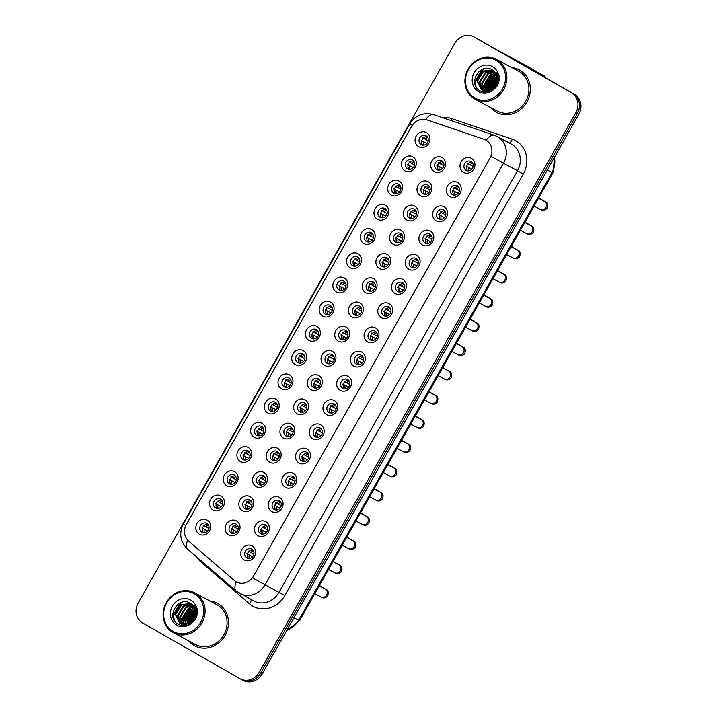 <?xml version="1.0" encoding="UTF-8"?>
<svg xmlns="http://www.w3.org/2000/svg" width="717" height="717" viewBox="0 0 717 717"><rect width="100%" height="100%" fill="white"/><g stroke="black" fill="none" stroke-linecap="round" stroke-linejoin="round"><path stroke-width="1.08" d="M404.881 170.825A8.039 7.295 118.1 0 1 402.515 160.214A8.039 7.295 118.1 0 1 412.804 156.835A8.039 7.295 118.1 0 1 415.17 167.455A8.039 7.295 118.1 0 1 404.881 170.825M412.436 160.061A5.028 4.553 -61.9 0 0 412.329 159.999A5.028 4.553 -61.9 0 0 405.974 162.221A5.028 4.553 -61.9 0 0 407.489 168.8A5.028 4.553 -61.9 0 0 407.588 168.862A5.028 4.553 -61.9 0 0 413.951 166.64A5.028 4.553 -61.9 0 0 412.436 160.061M391.177 195.051A8.039 7.295 118.1 0 1 388.811 184.43A8.039 7.295 118.1 0 1 399.091 181.06A8.039 7.295 118.1 0 1 401.466 191.681A8.039 7.295 118.1 0 1 391.177 195.051M398.733 184.287A5.028 4.553 -61.9 0 0 398.625 184.224A5.028 4.553 -61.9 0 0 392.271 186.447A5.028 4.553 -61.9 0 0 393.785 193.025A5.028 4.553 -61.9 0 0 393.884 193.088A5.028 4.553 -61.9 0 0 400.247 190.865A5.028 4.553 -61.9 0 0 398.733 184.287M377.474 219.277A8.039 7.295 118.1 0 1 375.108 208.656A8.039 7.295 118.1 0 1 385.387 205.286A8.039 7.295 118.1 0 1 387.763 215.907A8.039 7.295 118.1 0 1 377.474 219.277M385.02 208.504A5.028 4.553 -61.9 0 0 384.921 208.45A5.028 4.553 -61.9 0 0 378.567 210.673A5.028 4.553 -61.9 0 0 380.073 217.251A5.028 4.553 -61.9 0 0 380.18 217.314A5.028 4.553 -61.9 0 0 386.535 215.082A5.028 4.553 -61.9 0 0 385.02 208.504M363.77 243.502A8.039 7.295 118.1 0 1 361.395 232.882A8.039 7.295 118.1 0 1 371.684 229.512A8.039 7.295 118.1 0 1 374.05 240.132A8.039 7.295 118.1 0 1 363.77 243.502M371.316 232.729A5.028 4.553 -61.9 0 0 371.218 232.675A5.028 4.553 -61.9 0 0 364.854 234.898A5.028 4.553 -61.9 0 0 366.369 241.477A5.028 4.553 -61.9 0 0 366.477 241.53A5.028 4.553 -61.9 0 0 372.831 239.308A5.028 4.553 -61.9 0 0 371.316 232.729M350.066 267.728A8.039 7.295 118.1 0 1 347.691 257.107A8.039 7.295 118.1 0 1 357.98 253.728A8.039 7.295 118.1 0 1 360.346 264.349A8.039 7.295 118.1 0 1 350.066 267.728M357.613 256.955A5.028 4.553 -61.9 0 0 357.505 256.901A5.028 4.553 -61.9 0 0 351.151 259.124A5.028 4.553 -61.9 0 0 352.665 265.702A5.028 4.553 -61.9 0 0 352.773 265.756A5.028 4.553 -61.9 0 0 359.127 263.533A5.028 4.553 -61.9 0 0 357.613 256.955M336.354 291.953A8.039 7.295 118.1 0 1 333.988 281.333A8.039 7.295 118.1 0 1 344.277 277.954A8.039 7.295 118.1 0 1 346.643 288.575A8.039 7.295 118.1 0 1 336.354 291.953M343.909 281.181A5.028 4.553 -61.9 0 0 343.802 281.118A5.028 4.553 -61.9 0 0 337.447 283.34A5.028 4.553 -61.9 0 0 338.962 289.928A5.028 4.553 -61.9 0 0 339.069 289.982A5.028 4.553 -61.9 0 0 345.424 287.759A5.028 4.553 -61.9 0 0 343.909 281.181M322.65 316.17A8.039 7.295 118.1 0 1 320.284 305.55A8.039 7.295 118.1 0 1 330.564 302.18A8.039 7.295 118.1 0 1 332.939 312.8A8.039 7.295 118.1 0 1 322.65 316.17M330.205 305.406A5.028 4.553 -61.9 0 0 330.098 305.343A5.028 4.553 -61.9 0 0 323.743 307.566A5.028 4.553 -61.9 0 0 325.258 314.145A5.028 4.553 -61.9 0 0 325.357 314.207A5.028 4.553 -61.9 0 0 331.72 311.985A5.028 4.553 -61.9 0 0 330.205 305.406M308.946 340.396A8.039 7.295 118.1 0 1 306.58 329.775A8.039 7.295 118.1 0 1 316.86 326.405A8.039 7.295 118.1 0 1 319.235 337.026A8.039 7.295 118.1 0 1 308.946 340.396M316.502 329.623A5.028 4.553 -61.9 0 0 316.394 329.569A5.028 4.553 -61.9 0 0 310.04 331.792A5.028 4.553 -61.9 0 0 311.554 338.37A5.028 4.553 -61.9 0 0 311.653 338.433A5.028 4.553 -61.9 0 0 318.007 336.21A5.028 4.553 -61.9 0 0 316.502 329.623M295.243 364.621A8.039 7.295 118.1 0 1 292.868 354.001A8.039 7.295 118.1 0 1 303.157 350.631A8.039 7.295 118.1 0 1 305.532 361.251A8.039 7.295 118.1 0 1 295.243 364.621M302.789 353.848A5.028 4.553 -61.9 0 0 302.691 353.795A5.028 4.553 -61.9 0 0 296.327 356.017A5.028 4.553 -61.9 0 0 297.842 362.596A5.028 4.553 -61.9 0 0 297.949 362.659A5.028 4.553 -61.9 0 0 304.304 360.427A5.028 4.553 -61.9 0 0 302.789 353.848M281.539 388.847A8.039 7.295 118.1 0 1 279.164 378.226A8.039 7.295 118.1 0 1 289.453 374.857A8.039 7.295 118.1 0 1 291.819 385.468A8.039 7.295 118.1 0 1 281.539 388.847M289.085 378.074A5.028 4.553 -61.9 0 0 288.987 378.02A5.028 4.553 -61.9 0 0 282.623 380.243A5.028 4.553 -61.9 0 0 284.138 386.822A5.028 4.553 -61.9 0 0 284.246 386.875A5.028 4.553 -61.9 0 0 290.6 384.653A5.028 4.553 -61.9 0 0 289.085 378.074M267.826 413.073A8.039 7.295 118.1 0 1 265.46 402.452A8.039 7.295 118.1 0 1 275.749 399.073A8.039 7.295 118.1 0 1 278.115 409.694A8.039 7.295 118.1 0 1 267.826 413.073M275.382 402.3A5.028 4.553 -61.9 0 0 275.274 402.246A5.028 4.553 -61.9 0 0 268.92 404.469A5.028 4.553 -61.9 0 0 270.434 411.047A5.028 4.553 -61.9 0 0 270.542 411.101A5.028 4.553 -61.9 0 0 276.896 408.878A5.028 4.553 -61.9 0 0 275.382 402.3M254.123 437.289A8.039 7.295 118.1 0 1 251.757 426.678A8.039 7.295 118.1 0 1 262.046 423.299A8.039 7.295 118.1 0 1 264.412 433.919A8.039 7.295 118.1 0 1 254.123 437.289M261.678 426.525A5.028 4.553 -61.9 0 0 261.571 426.463A5.028 4.553 -61.9 0 0 255.216 428.685A5.028 4.553 -61.9 0 0 256.731 435.273A5.028 4.553 -61.9 0 0 256.829 435.327A5.028 4.553 -61.9 0 0 263.193 433.104A5.028 4.553 -61.9 0 0 261.678 426.525M240.419 461.515A8.039 7.295 118.1 0 1 238.053 450.894A8.039 7.295 118.1 0 1 248.333 447.525A8.039 7.295 118.1 0 1 250.708 458.145A8.039 7.295 118.1 0 1 240.419 461.515M247.974 450.751A5.028 4.553 -61.9 0 0 247.867 450.688A5.028 4.553 -61.9 0 0 241.512 452.911A5.028 4.553 -61.9 0 0 243.027 459.489A5.028 4.553 -61.9 0 0 243.126 459.552A5.028 4.553 -61.9 0 0 249.48 457.329A5.028 4.553 -61.9 0 0 247.974 450.751M226.715 485.741A8.039 7.295 118.1 0 1 224.34 475.12A8.039 7.295 118.1 0 1 234.629 471.75A8.039 7.295 118.1 0 1 237.004 482.371A8.039 7.295 118.1 0 1 226.715 485.741M234.262 474.968A5.028 4.553 -61.9 0 0 234.163 474.914A5.028 4.553 -61.9 0 0 227.809 477.137A5.028 4.553 -61.9 0 0 229.315 483.715A5.028 4.553 -61.9 0 0 229.422 483.778A5.028 4.553 -61.9 0 0 235.776 481.555A5.028 4.553 -61.9 0 0 234.262 474.968M213.012 509.966A8.039 7.295 118.1 0 1 210.637 499.346A8.039 7.295 118.1 0 1 220.926 495.976A8.039 7.295 118.1 0 1 223.292 506.596A8.039 7.295 118.1 0 1 213.012 509.966M220.558 499.193A5.028 4.553 -61.9 0 0 220.46 499.14A5.028 4.553 -61.9 0 0 214.096 501.362A5.028 4.553 -61.9 0 0 215.611 507.941A5.028 4.553 -61.9 0 0 215.718 507.994A5.028 4.553 -61.9 0 0 222.073 505.772A5.028 4.553 -61.9 0 0 220.558 499.193M199.308 534.192A8.039 7.295 118.1 0 1 196.933 523.571A8.039 7.295 118.1 0 1 207.222 520.201A8.039 7.295 118.1 0 1 209.588 530.813A8.039 7.295 118.1 0 1 199.308 534.192M206.855 523.419A5.028 4.553 -61.9 0 0 206.747 523.365A5.028 4.553 -61.9 0 0 200.393 525.588A5.028 4.553 -61.9 0 0 201.907 532.166A5.028 4.553 -61.9 0 0 202.015 532.22A5.028 4.553 -61.9 0 0 208.369 529.997A5.028 4.553 -61.9 0 0 206.855 523.419M418.585 146.609A8.039 7.295 118.1 0 1 416.218 135.988A8.039 7.295 118.1 0 1 426.507 132.609A8.039 7.295 118.1 0 1 428.874 143.23A8.039 7.295 118.1 0 1 418.585 146.609M426.14 135.836A5.028 4.553 -61.9 0 0 426.032 135.773A5.028 4.553 -61.9 0 0 419.678 137.996A5.028 4.553 -61.9 0 0 421.193 144.583A5.028 4.553 -61.9 0 0 421.3 144.637A5.028 4.553 -61.9 0 0 427.655 142.414A5.028 4.553 -61.9 0 0 426.14 135.836M420.494 195.804A8.039 7.295 118.1 0 1 418.128 185.183A8.039 7.295 118.1 0 1 428.416 181.813A8.039 7.295 118.1 0 1 430.783 192.434A8.039 7.295 118.1 0 1 420.494 195.804M428.049 185.031A5.028 4.553 -61.9 0 0 427.941 184.977A5.028 4.553 -61.9 0 0 421.587 187.2A5.028 4.553 -61.9 0 0 423.102 193.778A5.028 4.553 -61.9 0 0 423.2 193.832A5.028 4.553 -61.9 0 0 429.564 191.609A5.028 4.553 -61.9 0 0 428.049 185.031M406.79 220.029A8.039 7.295 118.1 0 1 404.424 209.409A8.039 7.295 118.1 0 1 414.704 206.039A8.039 7.295 118.1 0 1 417.079 216.651A8.039 7.295 118.1 0 1 406.79 220.029M414.345 209.256A5.028 4.553 -61.9 0 0 414.238 209.203A5.028 4.553 -61.9 0 0 407.883 211.425A5.028 4.553 -61.9 0 0 409.398 218.004A5.028 4.553 -61.9 0 0 409.497 218.058A5.028 4.553 -61.9 0 0 415.851 215.835A5.028 4.553 -61.9 0 0 414.345 209.256M393.086 244.255A8.039 7.295 118.1 0 1 390.711 233.634A8.039 7.295 118.1 0 1 401 230.256A8.039 7.295 118.1 0 1 403.375 240.876A8.039 7.295 118.1 0 1 393.086 244.255M400.633 233.482A5.028 4.553 -61.9 0 0 400.534 233.419A5.028 4.553 -61.9 0 0 394.18 235.651A5.028 4.553 -61.9 0 0 395.685 242.229A5.028 4.553 -61.9 0 0 395.793 242.283A5.028 4.553 -61.9 0 0 402.147 240.061A5.028 4.553 -61.9 0 0 400.633 233.482M379.383 268.472A8.039 7.295 118.1 0 1 377.008 257.86A8.039 7.295 118.1 0 1 387.297 254.481A8.039 7.295 118.1 0 1 389.663 265.102A8.039 7.295 118.1 0 1 379.383 268.472M386.929 257.708A5.028 4.553 -61.9 0 0 386.83 257.645A5.028 4.553 -61.9 0 0 380.467 259.868A5.028 4.553 -61.9 0 0 381.982 266.446A5.028 4.553 -61.9 0 0 382.089 266.509A5.028 4.553 -61.9 0 0 388.444 264.286A5.028 4.553 -61.9 0 0 386.929 257.708M365.679 292.697A8.039 7.295 118.1 0 1 363.304 282.077A8.039 7.295 118.1 0 1 373.593 278.707A8.039 7.295 118.1 0 1 375.959 289.327A8.039 7.295 118.1 0 1 365.679 292.697M373.225 281.933A5.028 4.553 -61.9 0 0 373.118 281.871A5.028 4.553 -61.9 0 0 366.763 284.093A5.028 4.553 -61.9 0 0 368.278 290.672A5.028 4.553 -61.9 0 0 368.386 290.735A5.028 4.553 -61.9 0 0 374.74 288.512A5.028 4.553 -61.9 0 0 373.225 281.933M351.966 316.923A8.039 7.295 118.1 0 1 349.6 306.302A8.039 7.295 118.1 0 1 359.889 302.933A8.039 7.295 118.1 0 1 362.255 313.553A8.039 7.295 118.1 0 1 351.966 316.923M359.522 306.15A5.028 4.553 -61.9 0 0 359.414 306.096A5.028 4.553 -61.9 0 0 353.06 308.319A5.028 4.553 -61.9 0 0 354.574 314.897A5.028 4.553 -61.9 0 0 354.673 314.96A5.028 4.553 -61.9 0 0 361.036 312.729A5.028 4.553 -61.9 0 0 359.522 306.15M338.263 341.149A8.039 7.295 118.1 0 1 335.897 330.528A8.039 7.295 118.1 0 1 346.177 327.158A8.039 7.295 118.1 0 1 348.552 337.779A8.039 7.295 118.1 0 1 338.263 341.149M345.818 330.376A5.028 4.553 -61.9 0 0 345.711 330.322A5.028 4.553 -61.9 0 0 339.356 332.545A5.028 4.553 -61.9 0 0 340.871 339.123A5.028 4.553 -61.9 0 0 340.969 339.177A5.028 4.553 -61.9 0 0 347.333 336.954A5.028 4.553 -61.9 0 0 345.818 330.376M324.559 365.374A8.039 7.295 118.1 0 1 322.193 354.754A8.039 7.295 118.1 0 1 332.473 351.384A8.039 7.295 118.1 0 1 334.848 361.995A8.039 7.295 118.1 0 1 324.559 365.374M332.114 354.601A5.028 4.553 -61.9 0 0 332.007 354.548A5.028 4.553 -61.9 0 0 325.652 356.77A5.028 4.553 -61.9 0 0 327.158 363.349A5.028 4.553 -61.9 0 0 327.266 363.402A5.028 4.553 -61.9 0 0 333.62 361.18A5.028 4.553 -61.9 0 0 332.114 354.601M310.855 389.6A8.039 7.295 118.1 0 1 308.48 378.979A8.039 7.295 118.1 0 1 318.769 375.6A8.039 7.295 118.1 0 1 321.144 386.221A8.039 7.295 118.1 0 1 310.855 389.6M318.402 378.827A5.028 4.553 -61.9 0 0 318.303 378.764A5.028 4.553 -61.9 0 0 311.94 380.987A5.028 4.553 -61.9 0 0 313.454 387.574A5.028 4.553 -61.9 0 0 313.562 387.628A5.028 4.553 -61.9 0 0 319.916 385.405A5.028 4.553 -61.9 0 0 318.402 378.827M297.152 413.817A8.039 7.295 118.1 0 1 294.777 403.196A8.039 7.295 118.1 0 1 305.066 399.826A8.039 7.295 118.1 0 1 307.432 410.447A8.039 7.295 118.1 0 1 297.152 413.817M304.698 403.053A5.028 4.553 -61.9 0 0 304.6 402.99A5.028 4.553 -61.9 0 0 298.236 405.213A5.028 4.553 -61.9 0 0 299.751 411.791A5.028 4.553 -61.9 0 0 299.858 411.854A5.028 4.553 -61.9 0 0 306.213 409.631A5.028 4.553 -61.9 0 0 304.698 403.053M283.439 438.042A8.039 7.295 118.1 0 1 281.073 427.422A8.039 7.295 118.1 0 1 291.362 424.052A8.039 7.295 118.1 0 1 293.728 434.672A8.039 7.295 118.1 0 1 283.439 438.042M290.994 427.269A5.028 4.553 -61.9 0 0 290.887 427.215A5.028 4.553 -61.9 0 0 284.532 429.438A5.028 4.553 -61.9 0 0 286.047 436.017A5.028 4.553 -61.9 0 0 286.155 436.079A5.028 4.553 -61.9 0 0 292.509 433.857A5.028 4.553 -61.9 0 0 290.994 427.269M269.735 462.268A8.039 7.295 118.1 0 1 267.369 451.647A8.039 7.295 118.1 0 1 277.658 448.277A8.039 7.295 118.1 0 1 280.024 458.898A8.039 7.295 118.1 0 1 269.735 462.268M277.291 451.495A5.028 4.553 -61.9 0 0 277.183 451.441A5.028 4.553 -61.9 0 0 270.829 453.664A5.028 4.553 -61.9 0 0 272.343 460.242A5.028 4.553 -61.9 0 0 272.442 460.305A5.028 4.553 -61.9 0 0 278.805 458.073A5.028 4.553 -61.9 0 0 277.291 451.495M256.032 486.493A8.039 7.295 118.1 0 1 253.666 475.873A8.039 7.295 118.1 0 1 263.946 472.503A8.039 7.295 118.1 0 1 266.321 483.115A8.039 7.295 118.1 0 1 256.032 486.493M263.587 475.721A5.028 4.553 -61.9 0 0 263.48 475.667A5.028 4.553 -61.9 0 0 257.125 477.889A5.028 4.553 -61.9 0 0 258.64 484.468A5.028 4.553 -61.9 0 0 258.738 484.522A5.028 4.553 -61.9 0 0 265.093 482.299A5.028 4.553 -61.9 0 0 263.587 475.721M242.328 510.719A8.039 7.295 118.1 0 1 239.953 500.099A8.039 7.295 118.1 0 1 250.242 496.72A8.039 7.295 118.1 0 1 252.617 507.34A8.039 7.295 118.1 0 1 242.328 510.719M249.875 499.946A5.028 4.553 -61.9 0 0 249.776 499.892A5.028 4.553 -61.9 0 0 243.422 502.115A5.028 4.553 -61.9 0 0 244.927 508.694A5.028 4.553 -61.9 0 0 245.035 508.747A5.028 4.553 -61.9 0 0 251.389 506.525A5.028 4.553 -61.9 0 0 249.875 499.946M228.624 534.936A8.039 7.295 118.1 0 1 226.249 524.324A8.039 7.295 118.1 0 1 236.538 520.945A8.039 7.295 118.1 0 1 238.904 531.566A8.039 7.295 118.1 0 1 228.624 534.936M236.171 524.172A5.028 4.553 -61.9 0 0 236.072 524.109A5.028 4.553 -61.9 0 0 229.709 526.332A5.028 4.553 -61.9 0 0 231.224 532.919A5.028 4.553 -61.9 0 0 231.331 532.973A5.028 4.553 -61.9 0 0 237.685 530.75A5.028 4.553 -61.9 0 0 236.171 524.172M434.197 171.578A8.039 7.295 118.1 0 1 431.831 160.958A8.039 7.295 118.1 0 1 442.12 157.588A8.039 7.295 118.1 0 1 444.486 168.208A8.039 7.295 118.1 0 1 434.197 171.578M441.753 160.805A5.028 4.553 -61.9 0 0 441.645 160.751A5.028 4.553 -61.9 0 0 435.291 162.974A5.028 4.553 -61.9 0 0 436.805 169.553A5.028 4.553 -61.9 0 0 436.913 169.615A5.028 4.553 -61.9 0 0 443.267 167.393A5.028 4.553 -61.9 0 0 441.753 160.805M449.81 196.557A8.039 7.295 118.1 0 1 447.444 185.936A8.039 7.295 118.1 0 1 457.733 182.557A8.039 7.295 118.1 0 1 460.099 193.178A8.039 7.295 118.1 0 1 449.81 196.557M457.365 185.784A5.028 4.553 -61.9 0 0 457.258 185.721A5.028 4.553 -61.9 0 0 450.903 187.953A5.028 4.553 -61.9 0 0 452.418 194.531A5.028 4.553 -61.9 0 0 452.526 194.585A5.028 4.553 -61.9 0 0 458.88 192.362A5.028 4.553 -61.9 0 0 457.365 185.784M436.106 220.773A8.039 7.295 118.1 0 1 433.74 210.162A8.039 7.295 118.1 0 1 444.029 206.783A8.039 7.295 118.1 0 1 446.395 217.403A8.039 7.295 118.1 0 1 436.106 220.773M443.662 210.009A5.028 4.553 -61.9 0 0 443.554 209.947A5.028 4.553 -61.9 0 0 437.2 212.169A5.028 4.553 -61.9 0 0 438.714 218.757A5.028 4.553 -61.9 0 0 438.813 218.81A5.028 4.553 -61.9 0 0 445.176 216.588A5.028 4.553 -61.9 0 0 443.662 210.009M422.403 244.999A8.039 7.295 118.1 0 1 420.037 234.378A8.039 7.295 118.1 0 1 430.317 231.008A8.039 7.295 118.1 0 1 432.692 241.629A8.039 7.295 118.1 0 1 422.403 244.999M429.958 234.235A5.028 4.553 -61.9 0 0 429.85 234.172A5.028 4.553 -61.9 0 0 423.496 236.395A5.028 4.553 -61.9 0 0 425.011 242.973A5.028 4.553 -61.9 0 0 425.109 243.036A5.028 4.553 -61.9 0 0 431.464 240.813A5.028 4.553 -61.9 0 0 429.958 234.235M408.699 269.225A8.039 7.295 118.1 0 1 406.324 258.604A8.039 7.295 118.1 0 1 416.613 255.234A8.039 7.295 118.1 0 1 418.988 265.855A8.039 7.295 118.1 0 1 408.699 269.225M416.245 258.452A5.028 4.553 -61.9 0 0 416.147 258.398A5.028 4.553 -61.9 0 0 409.792 260.621A5.028 4.553 -61.9 0 0 411.298 267.199A5.028 4.553 -61.9 0 0 411.406 267.262A5.028 4.553 -61.9 0 0 417.76 265.039A5.028 4.553 -61.9 0 0 416.245 258.452M394.995 293.45A8.039 7.295 118.1 0 1 392.62 282.83A8.039 7.295 118.1 0 1 402.909 279.46A8.039 7.295 118.1 0 1 405.275 290.08A8.039 7.295 118.1 0 1 394.995 293.45M402.542 282.677A5.028 4.553 -61.9 0 0 402.443 282.623A5.028 4.553 -61.9 0 0 396.08 284.846A5.028 4.553 -61.9 0 0 397.594 291.425A5.028 4.553 -61.9 0 0 397.702 291.478A5.028 4.553 -61.9 0 0 404.056 289.256A5.028 4.553 -61.9 0 0 402.542 282.677M381.292 317.676A8.039 7.295 118.1 0 1 378.917 307.055A8.039 7.295 118.1 0 1 389.206 303.685A8.039 7.295 118.1 0 1 391.572 314.297A8.039 7.295 118.1 0 1 381.292 317.676M388.838 306.903A5.028 4.553 -61.9 0 0 388.731 306.849A5.028 4.553 -61.9 0 0 382.376 309.072A5.028 4.553 -61.9 0 0 383.891 315.65A5.028 4.553 -61.9 0 0 383.998 315.704A5.028 4.553 -61.9 0 0 390.353 313.481A5.028 4.553 -61.9 0 0 388.838 306.903M367.579 341.901A8.039 7.295 118.1 0 1 365.213 331.281A8.039 7.295 118.1 0 1 375.502 327.902A8.039 7.295 118.1 0 1 377.868 338.523A8.039 7.295 118.1 0 1 367.579 341.901M375.134 331.129A5.028 4.553 -61.9 0 0 375.027 331.066A5.028 4.553 -61.9 0 0 368.672 333.297A5.028 4.553 -61.9 0 0 370.187 339.876A5.028 4.553 -61.9 0 0 370.286 339.93A5.028 4.553 -61.9 0 0 376.649 337.707A5.028 4.553 -61.9 0 0 375.134 331.129M353.875 366.118A8.039 7.295 118.1 0 1 351.509 355.507A8.039 7.295 118.1 0 1 361.789 352.128A8.039 7.295 118.1 0 1 364.164 362.748A8.039 7.295 118.1 0 1 353.875 366.118M361.431 355.354A5.028 4.553 -61.9 0 0 361.323 355.291A5.028 4.553 -61.9 0 0 354.969 357.514A5.028 4.553 -61.9 0 0 356.483 364.093A5.028 4.553 -61.9 0 0 356.582 364.155A5.028 4.553 -61.9 0 0 362.945 361.933A5.028 4.553 -61.9 0 0 361.431 355.354M340.172 390.344A8.039 7.295 118.1 0 1 337.806 379.723A8.039 7.295 118.1 0 1 348.086 376.353A8.039 7.295 118.1 0 1 350.461 386.974A8.039 7.295 118.1 0 1 340.172 390.344M347.727 379.58A5.028 4.553 -61.9 0 0 347.62 379.517A5.028 4.553 -61.9 0 0 341.265 381.74A5.028 4.553 -61.9 0 0 342.771 388.318A5.028 4.553 -61.9 0 0 342.878 388.381A5.028 4.553 -61.9 0 0 349.233 386.158A5.028 4.553 -61.9 0 0 347.727 379.58M326.468 414.569A8.039 7.295 118.1 0 1 324.093 403.949A8.039 7.295 118.1 0 1 334.382 400.579A8.039 7.295 118.1 0 1 336.748 411.2A8.039 7.295 118.1 0 1 326.468 414.569M334.014 403.796A5.028 4.553 -61.9 0 0 333.916 403.743A5.028 4.553 -61.9 0 0 327.552 405.965A5.028 4.553 -61.9 0 0 329.067 412.544A5.028 4.553 -61.9 0 0 329.175 412.607A5.028 4.553 -61.9 0 0 335.529 410.384A5.028 4.553 -61.9 0 0 334.014 403.796M312.764 438.795A8.039 7.295 118.1 0 1 310.389 428.174A8.039 7.295 118.1 0 1 320.678 424.805A8.039 7.295 118.1 0 1 323.044 435.425A8.039 7.295 118.1 0 1 312.764 438.795M320.311 428.022A5.028 4.553 -61.9 0 0 320.203 427.968A5.028 4.553 -61.9 0 0 313.849 430.191A5.028 4.553 -61.9 0 0 315.363 436.77A5.028 4.553 -61.9 0 0 315.471 436.823A5.028 4.553 -61.9 0 0 321.825 434.601A5.028 4.553 -61.9 0 0 320.311 428.022M299.052 463.021A8.039 7.295 118.1 0 1 296.686 452.4A8.039 7.295 118.1 0 1 306.975 449.03A8.039 7.295 118.1 0 1 309.341 459.642A8.039 7.295 118.1 0 1 299.052 463.021M306.607 452.248A5.028 4.553 -61.9 0 0 306.5 452.194A5.028 4.553 -61.9 0 0 300.145 454.417A5.028 4.553 -61.9 0 0 301.66 460.995A5.028 4.553 -61.9 0 0 301.767 461.049A5.028 4.553 -61.9 0 0 308.122 458.826A5.028 4.553 -61.9 0 0 306.607 452.248M285.348 487.246A8.039 7.295 118.1 0 1 282.982 476.626A8.039 7.295 118.1 0 1 293.271 473.247A8.039 7.295 118.1 0 1 295.637 483.867A8.039 7.295 118.1 0 1 285.348 487.246M292.903 476.473A5.028 4.553 -61.9 0 0 292.796 476.411A5.028 4.553 -61.9 0 0 286.442 478.633A5.028 4.553 -61.9 0 0 287.956 485.221A5.028 4.553 -61.9 0 0 288.055 485.275A5.028 4.553 -61.9 0 0 294.418 483.052A5.028 4.553 -61.9 0 0 292.903 476.473M271.644 511.463A8.039 7.295 118.1 0 1 269.278 500.851A8.039 7.295 118.1 0 1 279.558 497.473A8.039 7.295 118.1 0 1 281.933 508.093A8.039 7.295 118.1 0 1 271.644 511.463M279.2 500.699A5.028 4.553 -61.9 0 0 279.092 500.636A5.028 4.553 -61.9 0 0 272.738 502.859A5.028 4.553 -61.9 0 0 274.252 509.437A5.028 4.553 -61.9 0 0 274.351 509.5A5.028 4.553 -61.9 0 0 280.705 507.277A5.028 4.553 -61.9 0 0 279.2 500.699M257.941 535.689A8.039 7.295 118.1 0 1 255.566 525.068A8.039 7.295 118.1 0 1 265.855 521.698A8.039 7.295 118.1 0 1 268.23 532.319A8.039 7.295 118.1 0 1 257.941 535.689M265.487 524.925A5.028 4.553 -61.9 0 0 265.389 524.862A5.028 4.553 -61.9 0 0 259.025 527.085A5.028 4.553 -61.9 0 0 260.54 533.663A5.028 4.553 -61.9 0 0 260.647 533.726A5.028 4.553 -61.9 0 0 267.002 531.503A5.028 4.553 -61.9 0 0 265.487 524.925M244.237 559.914A8.039 7.295 118.1 0 1 241.862 549.294A8.039 7.295 118.1 0 1 252.151 545.924A8.039 7.295 118.1 0 1 254.517 556.544A8.039 7.295 118.1 0 1 244.237 559.914M251.784 549.141A5.028 4.553 -61.9 0 0 251.685 549.088A5.028 4.553 -61.9 0 0 245.322 551.31A5.028 4.553 -61.9 0 0 246.836 557.889A5.028 4.553 -61.9 0 0 246.944 557.951A5.028 4.553 -61.9 0 0 253.298 555.72A5.028 4.553 -61.9 0 0 251.784 549.141M463.523 172.331A8.039 7.295 118.1 0 1 461.148 161.71A8.039 7.295 118.1 0 1 471.436 158.34A8.039 7.295 118.1 0 1 473.803 168.952A8.039 7.295 118.1 0 1 463.523 172.331M471.069 161.558A5.028 4.553 -61.9 0 0 470.97 161.504A5.028 4.553 -61.9 0 0 464.607 163.727A5.028 4.553 -61.9 0 0 466.122 170.305A5.028 4.553 -61.9 0 0 466.229 170.359A5.028 4.553 -61.9 0 0 472.584 168.136A5.028 4.553 -61.9 0 0 471.069 161.558M409.022 169.32A5.028 4.553 118.1 0 1 408.556 163.682A5.028 4.553 118.1 0 1 413.512 160.94M395.318 193.545A5.028 4.553 118.1 0 1 394.852 187.899A5.028 4.553 118.1 0 1 399.799 185.165M381.614 217.771A5.028 4.553 118.1 0 1 381.139 212.124A5.028 4.553 118.1 0 1 386.096 209.391M367.911 241.988A5.028 4.553 118.1 0 1 367.436 236.35A5.028 4.553 118.1 0 1 372.392 233.608M354.207 266.213A5.028 4.553 118.1 0 1 353.732 260.576A5.028 4.553 118.1 0 1 358.688 257.833M340.503 290.439A5.028 4.553 118.1 0 1 340.028 284.801A5.028 4.553 118.1 0 1 344.985 282.059M326.791 314.664A5.028 4.553 118.1 0 1 326.325 309.027A5.028 4.553 118.1 0 1 331.272 306.284M313.087 338.89A5.028 4.553 118.1 0 1 312.621 333.244A5.028 4.553 118.1 0 1 317.568 330.51M299.383 363.116A5.028 4.553 118.1 0 1 298.908 357.469A5.028 4.553 118.1 0 1 303.865 354.736M285.68 387.332A5.028 4.553 118.1 0 1 285.205 381.695A5.028 4.553 118.1 0 1 290.161 378.952M271.976 411.558A5.028 4.553 118.1 0 1 271.501 405.921A5.028 4.553 118.1 0 1 276.457 403.178M258.263 435.784A5.028 4.553 118.1 0 1 257.797 430.146A5.028 4.553 118.1 0 1 262.754 427.404M244.56 460.009A5.028 4.553 118.1 0 1 244.094 454.372A5.028 4.553 118.1 0 1 249.041 451.629M230.856 484.235A5.028 4.553 118.1 0 1 230.381 478.589A5.028 4.553 118.1 0 1 235.337 475.855M217.152 508.461A5.028 4.553 118.1 0 1 216.677 502.814A5.028 4.553 118.1 0 1 221.634 500.081M203.449 532.677A5.028 4.553 118.1 0 1 202.974 527.04A5.028 4.553 118.1 0 1 207.93 524.297M422.734 145.094A5.028 4.553 118.1 0 1 422.259 139.457A5.028 4.553 118.1 0 1 427.215 136.714M424.634 194.298A5.028 4.553 118.1 0 1 424.168 188.652A5.028 4.553 118.1 0 1 429.125 185.918M410.931 218.515A5.028 4.553 118.1 0 1 410.465 212.877A5.028 4.553 118.1 0 1 415.412 210.135M397.227 242.74A5.028 4.553 118.1 0 1 396.752 237.103A5.028 4.553 118.1 0 1 401.708 234.36M383.523 266.966A5.028 4.553 118.1 0 1 383.048 261.329A5.028 4.553 118.1 0 1 388.005 258.586M369.82 291.192A5.028 4.553 118.1 0 1 369.345 285.545A5.028 4.553 118.1 0 1 374.301 282.812M356.116 315.417A5.028 4.553 118.1 0 1 355.641 309.771A5.028 4.553 118.1 0 1 360.597 307.037M342.403 339.634A5.028 4.553 118.1 0 1 341.937 333.997A5.028 4.553 118.1 0 1 346.885 331.254M328.7 363.86A5.028 4.553 118.1 0 1 328.234 358.222A5.028 4.553 118.1 0 1 333.181 355.48M314.996 388.085A5.028 4.553 118.1 0 1 314.521 382.448A5.028 4.553 118.1 0 1 319.477 379.705M301.292 412.311A5.028 4.553 118.1 0 1 300.817 406.673A5.028 4.553 118.1 0 1 305.774 403.931M287.589 436.536A5.028 4.553 118.1 0 1 287.114 430.89A5.028 4.553 118.1 0 1 292.07 428.157M273.876 460.762A5.028 4.553 118.1 0 1 273.41 455.116A5.028 4.553 118.1 0 1 278.357 452.382M260.172 484.979A5.028 4.553 118.1 0 1 259.706 479.341A5.028 4.553 118.1 0 1 264.654 476.599M246.469 509.204A5.028 4.553 118.1 0 1 245.994 503.567A5.028 4.553 118.1 0 1 250.95 500.824M232.765 533.43A5.028 4.553 118.1 0 1 232.29 527.793A5.028 4.553 118.1 0 1 237.246 525.05M438.347 170.072A5.028 4.553 118.1 0 1 437.872 164.426A5.028 4.553 118.1 0 1 442.828 161.692M453.96 195.042A5.028 4.553 118.1 0 1 453.485 189.405A5.028 4.553 118.1 0 1 458.441 186.662M440.247 219.268A5.028 4.553 118.1 0 1 439.781 213.63A5.028 4.553 118.1 0 1 444.737 210.888M426.543 243.493A5.028 4.553 118.1 0 1 426.077 237.856A5.028 4.553 118.1 0 1 431.025 235.113M412.84 267.719A5.028 4.553 118.1 0 1 412.365 262.072A5.028 4.553 118.1 0 1 417.321 259.339M399.136 291.944A5.028 4.553 118.1 0 1 398.661 286.298A5.028 4.553 118.1 0 1 403.617 283.565M385.432 316.161A5.028 4.553 118.1 0 1 384.957 310.524A5.028 4.553 118.1 0 1 389.914 307.781M371.729 340.387A5.028 4.553 118.1 0 1 371.254 334.749A5.028 4.553 118.1 0 1 376.21 332.007M358.016 364.612A5.028 4.553 118.1 0 1 357.55 358.975A5.028 4.553 118.1 0 1 362.497 356.232M344.312 388.838A5.028 4.553 118.1 0 1 343.837 383.192A5.028 4.553 118.1 0 1 348.794 380.458M330.609 413.064A5.028 4.553 118.1 0 1 330.134 407.417A5.028 4.553 118.1 0 1 335.09 404.684M316.905 437.28A5.028 4.553 118.1 0 1 316.43 431.643A5.028 4.553 118.1 0 1 321.386 428.9M303.201 461.506A5.028 4.553 118.1 0 1 302.726 455.869A5.028 4.553 118.1 0 1 307.683 453.126M289.489 485.732A5.028 4.553 118.1 0 1 289.023 480.094A5.028 4.553 118.1 0 1 293.97 477.352M275.785 509.957A5.028 4.553 118.1 0 1 275.319 504.32A5.028 4.553 118.1 0 1 280.266 501.577M262.081 534.183A5.028 4.553 118.1 0 1 261.606 528.537A5.028 4.553 118.1 0 1 266.563 525.803M248.378 558.409A5.028 4.553 118.1 0 1 247.903 552.762A5.028 4.553 118.1 0 1 252.859 550.029M467.663 170.816A5.028 4.553 118.1 0 1 467.188 165.179A5.028 4.553 118.1 0 1 472.144 162.436M484.056 139.286A13.569 12.306 118.1 0 1 485.732 140.012A13.569 12.306 118.1 0 1 486.009 140.165A13.569 12.306 118.1 0 1 490.007 158.09L253.504 576.109A13.569 12.306 118.1 0 1 236.431 581.953A13.569 12.306 118.1 0 1 234.396 580.555L188.652 541.093A13.569 12.306 118.1 0 1 186.402 524.414L411.567 126.443A13.569 12.306 118.1 0 1 426.965 119.873L484.056 139.286M519.789 70.123A24.118 21.877 -61.9 0 0 519.287 69.845A24.118 21.877 -61.9 0 0 511.866 67.586A24.118 21.877 -61.9 0 1 519.287 69.845A24.118 21.877 -61.9 0 1 519.789 70.123A24.118 21.877 -61.9 0 1 527.049 101.706A24.118 21.877 -61.9 0 1 496.54 112.372A24.118 21.877 -61.9 0 0 527.049 101.706A24.118 21.877 -61.9 0 0 519.789 70.123M490.536 107.451A24.118 21.877 -61.9 0 0 496.039 112.094A24.118 21.877 -61.9 0 0 496.54 112.372A24.118 21.877 -61.9 0 1 496.039 112.094A24.118 21.877 -61.9 0 1 490.536 107.451M496.791 73.519A24.118 21.877 -61.9 0 0 496.182 74.03A24.118 21.877 -61.9 0 1 496.791 73.519M495.214 74.9A24.118 21.877 -61.9 0 1 496.056 74.138A24.118 21.877 -61.9 0 0 495.214 74.9L496.173 74.416M494.372 75.733A24.118 21.877 -61.9 0 0 487.372 89.589A24.118 21.877 -61.9 0 1 494.372 75.733M487.139 91.328A24.118 21.877 -61.9 0 0 487.067 92.197A24.118 21.877 -61.9 0 1 487.139 91.328M217.977 603.571A24.118 21.877 -61.9 0 0 217.475 603.302A24.118 21.877 -61.9 0 0 210.054 601.034A24.118 21.877 -61.9 0 1 217.475 603.302L217.475 603.302A24.118 21.877 -61.9 0 1 217.977 603.571A24.118 21.877 -61.9 0 1 225.237 635.154A24.118 21.877 -61.9 0 1 194.728 645.829A24.118 21.877 -61.9 0 0 225.237 635.154A24.118 21.877 -61.9 0 0 217.977 603.571M188.723 640.908A24.118 21.877 -61.9 0 0 194.226 645.551A24.118 21.877 -61.9 0 0 194.728 645.829A24.118 21.877 -61.9 0 1 194.226 645.551A24.118 21.877 -61.9 0 1 188.723 640.908M194.979 606.976A24.118 21.877 -61.9 0 0 194.37 607.478A24.118 21.877 -61.9 0 1 194.979 606.976M194.244 607.595A24.118 21.877 -61.9 0 0 193.402 608.357A24.118 21.877 -61.9 0 1 194.244 607.595M192.559 609.19A24.118 21.877 -61.9 0 0 185.56 623.037A24.118 21.877 -61.9 0 1 192.559 609.19M185.327 624.776A24.118 21.877 -61.9 0 0 185.255 625.654A24.118 21.877 -61.9 0 1 185.327 624.776M442.407 117.606A25.122 22.783 118.1 0 1 451.683 118.592L512.288 139.206A25.122 22.783 118.1 0 1 523.311 174.025L284.828 595.54L265.021 584.794L503.504 163.279L517.495 170.763A20.094 18.23 -61.9 0 0 511.571 144.216A20.094 18.23 -61.9 0 0 511.149 143.983L497.159 136.499A20.094 18.23 118.1 0 1 497.58 136.732A20.094 18.23 118.1 0 1 503.504 163.279L491.028 156.351L252.545 577.866L265.021 584.794A20.094 18.23 118.1 0 1 239.72 593.461A20.094 18.23 118.1 0 1 239.308 593.228M485.947 140.129L487.668 141.285M190.372 623.907A20.094 18.23 118.1 0 1 190.588 622.84M190.83 621.863A20.094 18.23 118.1 0 1 195.078 613.725M197.265 611.771L195.66 613.017A20.094 18.23 118.1 0 1 195.813 612.874M196.888 610.203A20.094 18.23 -61.9 0 0 195.571 611.377A20.094 18.23 -61.9 0 1 196.888 610.203M195.158 611.78A20.094 18.23 -61.9 0 0 194.047 613.017A20.094 18.23 -61.9 0 1 195.158 611.78M189.189 623.682A20.094 18.23 -61.9 0 0 189.073 624.579A20.094 18.23 -61.9 0 1 189.189 623.682M492.185 90.459A20.094 18.23 118.1 0 1 492.4 89.383M492.651 88.415A20.094 18.23 118.1 0 1 496.89 80.268M498.7 76.746A20.094 18.23 -61.9 0 0 497.383 77.92A20.094 18.23 -61.9 0 1 498.7 76.746M496.971 78.332A20.094 18.23 -61.9 0 0 495.859 79.569A20.094 18.23 -61.9 0 1 496.971 78.332M491.002 90.234A20.094 18.23 -61.9 0 0 490.885 91.122A20.094 18.23 -61.9 0 1 491.002 90.234M240.222 678.829A15.075 13.668 -61.9 0 0 259.195 672.331L575.85 112.641A15.075 13.668 -61.9 0 0 571.404 92.726L474.107 37.024A15.075 13.668 -61.9 0 0 473.794 36.845A15.075 13.668 -61.9 0 0 454.82 43.343L138.166 603.033A15.075 13.668 -61.9 0 0 142.611 622.948L239.908 678.649A15.075 13.668 -61.9 0 0 240.222 678.829L241.71 679.626A15.075 13.668 -61.9 0 0 260.683 673.129L577.346 113.438A15.075 13.668 -61.9 0 0 572.901 93.524L475.604 37.822A15.075 13.668 -61.9 0 0 475.29 37.642A15.075 13.668 -61.9 0 1 475.604 37.822L572.901 93.524A15.075 13.668 -61.9 0 1 577.346 113.438L260.683 673.129A15.075 13.668 -61.9 0 1 241.71 679.626A15.075 13.668 -61.9 0 1 241.396 679.447M197.3 611.951A20.094 18.23 -61.9 0 0 195.624 613.716A20.094 18.23 -61.9 0 1 197.3 611.951M194.952 614.55A20.094 18.23 -61.9 0 0 191.43 621.316A20.094 18.23 -61.9 0 1 194.952 614.55M191.107 622.446A20.094 18.23 -61.9 0 0 190.83 623.638A20.094 18.23 -61.9 0 1 191.107 622.446M499.113 78.494A20.094 18.23 -61.9 0 0 497.437 80.259A20.094 18.23 -61.9 0 1 499.113 78.494M496.764 81.093A20.094 18.23 -61.9 0 0 493.242 87.859A20.094 18.23 -61.9 0 1 496.764 81.093M492.92 88.998A20.094 18.23 -61.9 0 0 492.651 90.181A20.094 18.23 -61.9 0 1 492.92 88.998M241.71 679.626L243.206 680.424A15.075 13.668 -61.9 0 0 262.18 673.926L578.834 114.236A15.075 13.668 -61.9 0 0 574.389 94.321L477.092 38.619A15.075 13.668 -61.9 0 0 476.778 38.44L473.794 36.845M472.7 163.252A5.53 5.01 -61.9 0 0 470.002 164.82L473.166 166.514M467.627 163.485L470.002 164.82M471.867 169.158L466.713 166.398M471.822 169.203L466.149 166.111M468.515 167.437A5.53 5.01 -61.9 0 0 468.64 170.834M443.384 162.499A5.53 5.01 -61.9 0 0 440.686 164.068L443.85 165.761M438.311 162.732L440.686 164.068M442.55 168.405L437.397 165.645M442.497 168.459L436.832 165.358M439.198 166.694A5.53 5.01 -61.9 0 0 439.324 170.081M427.771 137.521A5.53 5.01 -61.9 0 0 425.073 139.089L428.237 140.783M422.698 137.763L425.073 139.089M426.938 143.427L421.784 140.675M426.884 143.481L421.22 140.389M423.586 141.715A5.53 5.01 -61.9 0 0 423.711 145.112M458.997 187.469A5.53 5.01 -61.9 0 0 456.299 189.037L459.463 190.731M453.924 187.711L456.299 189.037M458.163 193.375L453.01 190.623M458.109 193.429L452.436 190.337M454.811 191.663A5.53 5.01 -61.9 0 0 454.937 195.06M445.293 211.694A5.53 5.01 -61.9 0 0 442.595 213.263L445.759 214.957M440.22 211.936L442.595 213.263M444.45 217.601L439.306 214.849M444.406 217.654L438.732 214.562M441.107 215.889A5.53 5.01 -61.9 0 0 441.233 219.285M431.589 235.92A5.53 5.01 -61.9 0 0 428.883 237.488L432.055 239.182M426.516 236.162L428.883 237.488M430.747 241.826L425.593 239.075M430.702 241.88L425.029 238.779M427.404 240.114A5.53 5.01 -61.9 0 0 427.529 243.511M417.877 260.146A5.53 5.01 -61.9 0 0 415.179 261.714L418.352 263.408M412.813 260.388L415.179 261.714M417.043 266.052L411.89 263.291M416.998 266.106L411.325 263.005M413.7 264.34A5.53 5.01 -61.9 0 0 413.826 267.728M429.68 186.725A5.53 5.01 -61.9 0 0 426.982 188.293L430.146 189.987M424.607 186.958L426.982 188.293M428.838 192.631L423.693 189.871M428.793 192.676L423.12 189.584M425.495 190.91A5.53 5.01 -61.9 0 0 425.62 194.307M415.977 210.941A5.53 5.01 -61.9 0 0 413.279 212.519L416.443 214.213M410.904 211.183L413.279 212.519M415.134 216.848L409.981 214.096M415.089 216.901L409.416 213.809M411.791 215.136A5.53 5.01 -61.9 0 0 411.917 218.533M402.264 235.167A5.53 5.01 -61.9 0 0 399.566 236.735L402.739 238.429M397.2 235.409L399.566 236.735M401.43 241.073L396.277 238.322M401.386 241.127L395.712 238.035M398.087 239.361A5.53 5.01 -61.9 0 0 398.213 242.758M414.067 161.746A5.53 5.01 -61.9 0 0 411.37 163.315L414.534 165.009M408.995 161.988L411.37 163.315M413.234 167.653L408.081 164.901M413.18 167.706L407.507 164.614M409.882 165.941A5.53 5.01 -61.9 0 0 410.007 169.337M400.364 185.972A5.53 5.01 -61.9 0 0 397.666 187.54L400.83 189.234M395.291 186.214L397.666 187.54M399.521 191.878L394.377 189.127M399.477 191.932L393.803 188.831M396.178 190.166A5.53 5.01 -61.9 0 0 396.304 193.563M386.651 210.198A5.53 5.01 -61.9 0 0 383.953 211.766L387.126 213.46M381.587 210.431L383.953 211.766M385.818 216.104L380.664 213.343M385.773 216.158L380.1 213.057M382.475 214.392A5.53 5.01 -61.9 0 0 382.6 217.78M372.948 234.423A5.53 5.01 -61.9 0 0 370.25 235.992L373.423 237.685M367.875 234.656L370.25 235.992M372.114 240.329L366.961 237.569M372.069 240.374L366.396 237.282M368.771 238.609A5.53 5.01 -61.9 0 0 368.888 242.005M359.244 258.64A5.53 5.01 -61.9 0 0 356.546 260.217L359.71 261.911M354.171 258.882L356.546 260.217M358.41 264.546L353.257 261.795M358.366 264.6L352.692 261.508M355.058 262.834A5.53 5.01 -61.9 0 0 355.184 266.231M345.54 282.865A5.53 5.01 -61.9 0 0 342.843 284.434L346.006 286.128M340.467 283.107L342.843 284.434M344.707 288.772L339.553 286.02M344.653 288.826L338.98 285.733M341.355 287.06A5.53 5.01 -61.9 0 0 341.48 290.457M331.837 307.091A5.53 5.01 -61.9 0 0 329.139 308.66L332.303 310.353M326.764 307.333L329.139 308.66M330.994 312.997L325.85 310.246M330.949 313.051L325.276 309.95M327.651 311.286A5.53 5.01 -61.9 0 0 327.777 314.682M318.124 331.317A5.53 5.01 -61.9 0 0 315.426 332.885L318.599 334.579M313.06 331.559L315.426 332.885M317.29 337.223L312.137 334.463M317.246 337.277L311.572 334.176M313.947 335.511A5.53 5.01 -61.9 0 0 314.073 338.908M304.42 355.542A5.53 5.01 -61.9 0 0 301.723 357.111L304.895 358.805M299.348 355.775L301.723 357.111M303.587 361.449L298.433 358.688M303.542 361.493L297.869 358.401M300.244 359.737A5.53 5.01 -61.9 0 0 300.369 363.125M290.717 379.768A5.53 5.01 -61.9 0 0 288.019 381.336L291.183 383.03M285.644 380.001L288.019 381.336M289.883 385.674L284.73 382.914M289.838 385.719L284.165 382.627M286.531 383.953A5.53 5.01 -61.9 0 0 286.657 387.35M277.013 403.985A5.53 5.01 -61.9 0 0 274.315 405.553L277.479 407.247M271.94 404.227L274.315 405.553M276.179 409.891L271.026 407.139M276.126 409.945L270.452 406.853M272.827 408.179A5.53 5.01 -61.9 0 0 272.953 411.576M263.309 428.21A5.53 5.01 -61.9 0 0 260.612 429.779L263.775 431.473M258.237 428.452L260.612 429.779M262.467 434.117L257.322 431.365M262.422 434.17L256.749 431.078M259.124 432.405A5.53 5.01 -61.9 0 0 259.249 435.802M249.606 452.436A5.53 5.01 -61.9 0 0 246.908 454.004L250.072 455.698M244.533 452.678L246.908 454.004M248.763 458.342L243.61 455.591M248.718 458.396L243.045 455.295M245.42 456.63A5.53 5.01 -61.9 0 0 245.546 460.027M235.893 476.662A5.53 5.01 -61.9 0 0 233.195 478.23L236.368 479.924M230.829 476.904L233.195 478.23M235.059 482.568L229.906 479.807M235.015 482.622L229.341 479.521M231.716 480.856A5.53 5.01 -61.9 0 0 231.842 484.244M222.189 500.887A5.53 5.01 -61.9 0 0 219.492 502.456L222.655 504.15M217.117 501.12L219.492 502.456M221.356 506.794L216.202 504.033M221.311 506.838L215.638 503.746M218.013 505.082A5.53 5.01 -61.9 0 0 218.129 508.47M208.486 525.113A5.53 5.01 -61.9 0 0 205.788 526.681L208.952 528.375M203.413 525.346L205.788 526.681M207.652 531.019L202.499 528.259M207.607 531.064L201.934 527.972M204.3 529.298A5.53 5.01 -61.9 0 0 204.426 532.695M495.438 49.114L524.235 64.521A2.509 1.058 -60.2 0 1 524.252 64.53A2.509 1.058 -60.2 0 1 524.261 64.539L536.11 71.315L507.304 55.908L544.911 76.325L515.209 60.443M536.119 71.324A2.509 1.058 119.8 0 0 536.101 71.315L524.235 64.521M475.237 99.278L497.248 111.045A22.612 20.506 -61.9 0 0 525.857 101.043A22.612 20.506 -61.9 0 0 519.045 71.431A22.612 20.506 -61.9 0 0 518.579 71.171L496.567 59.403A22.612 20.506 -61.9 0 0 467.959 69.406A22.612 20.506 -61.9 0 0 474.771 99.018A22.612 20.506 -61.9 0 0 475.237 99.278A22.612 20.506 -61.9 0 0 503.845 89.266A22.612 20.506 -61.9 0 0 497.033 59.663A22.612 20.506 -61.9 0 0 496.567 59.403M474.896 97.942A21.6 19.592 -61.9 0 0 502.536 88.872A21.6 19.592 -61.9 0 0 496.164 60.336A21.6 19.592 -61.9 0 0 468.524 69.397A21.6 19.592 -61.9 0 0 474.896 97.942M494.667 71.843L492.14 69.782C479.915 62.074 467.556 83.764 479.341 90.423C484.163 93.237 489.066 92.834 494.067 89.195L496.621 86.748C498.826 83.289 499.659 79.605 499.113 75.688L497.804 72.587L496.935 77.615L493.637 87.447C489.872 91.131 485.839 91.937 481.537 89.876L476.984 80.716L482.971 71.037L492.794 70.194M493.574 89.562L493.726 88.281M494.04 86.981L496.379 82.643M497.248 81.702L499.122 80.179M494.246 89.06L494.631 87.295M496.917 83.029L498.978 81.03M491.181 89.482L491.199 88.316L496.98 78.771M491.835 90.647L491.772 89.795M491.772 89.096L496.962 79.497M497.473 79.148L499.077 78.287M489.128 90.467L488.833 87.044L494.82 77.373L496.773 76.432M497.078 76.325L498.414 75.957M489.612 90.279L489.424 87.366L495.411 77.687L496.863 76.952M497.195 76.809L498.575 76.378M487.99 92.054L487.551 91.283M487.372 90.916L486.458 85.78L492.445 76.11L496.272 74.649M488.349 91.973L487.963 91.229M487.793 90.835L487.058 86.094L493.045 76.423L496.415 75.061M486.7 92.161L486.001 91.337M485.785 91.032L484.092 84.516L490.078 74.837L495.581 73.206M487.04 92.197L486.377 91.346M486.171 91.023L484.683 84.83L490.67 75.16L495.761 73.537M485.364 91.812L484.584 91.14M484.333 90.889L481.725 83.244L487.712 73.573L494.757 72.005M485.687 91.919L484.925 91.211M484.683 90.951L482.317 83.566L488.304 73.887L494.972 72.283M486.995 92.206L483.276 90.745M482.998 90.539L479.35 81.98L485.346 72.309L493.816 71.01M484.432 91.426L483.59 90.862M483.321 90.647L479.951 82.294L485.938 72.623L494.058 71.234M482.066 90.154L477.576 81.03L483.563 71.359L493.054 70.383M486.377 92.26L484.136 91.274M495.958 73.618L497.473 79.381L492.274 89.473L482.353 90.324L481.537 89.876M494.067 89.195A14.376 13.04 -61.9 0 1 478.454 91.642A14.376 13.04 -61.9 0 1 474.215 72.659A14.376 13.04 -61.9 0 1 492.606 66.627A14.376 13.04 -61.9 0 1 497.804 72.587A22.612 20.506 -61.9 0 0 497.598 72.758M496.549 73.51A22.612 20.506 -61.9 0 0 496.092 73.869M495.976 73.968A22.612 20.506 -61.9 0 0 494.73 75.052M493.153 76.665A22.612 20.506 -61.9 0 0 487.246 89.025M487.076 90.208A22.612 20.506 -61.9 0 0 487.004 90.969M486.977 91.337A22.612 20.506 -61.9 0 0 486.933 92.081M475.389 85.395L475.111 81.577L481.851 69.531M484.665 85.807L490.338 75.366M487.031 87.071L492.713 76.629M496.343 74.344L497.338 73.932M497.625 73.833L498.19 73.654M489.397 88.334L495.08 77.902M497.607 76.154L498.342 75.778M491.844 89.042L496.953 79.596M494.515 88.845L495.447 86.192M496.442 84.337L498.933 81.227M475.963 86.649L475.407 81.738L483.303 68.94M484.862 87.68L492.113 74.416M493.977 73.367L495.33 72.802M495.555 72.722L496.191 72.525M496.89 72.336L497.571 72.193M487.228 88.944L494.488 75.688M496.451 74.586L497.481 74.147M497.777 74.039L498.44 73.824M489.594 90.217L496.854 76.952M491.996 90.566L492.086 89.598M492.212 88.765L496.908 80.071M497.473 79.56L499.086 78.314M494.954 88.469L498.79 81.828M173.424 632.726L195.436 644.502A22.612 20.506 -61.9 0 0 224.045 634.491A22.612 20.506 -61.9 0 0 217.233 604.888A22.612 20.506 -61.9 0 0 216.767 604.628L194.755 592.851A22.612 20.506 -61.9 0 0 166.147 602.863A22.612 20.506 -61.9 0 0 172.958 632.466A22.612 20.506 -61.9 0 0 173.424 632.726A22.612 20.506 -61.9 0 0 202.033 622.723A22.612 20.506 -61.9 0 0 195.221 593.111A22.612 20.506 -61.9 0 0 194.755 592.851M173.075 631.39A21.6 19.592 -61.9 0 0 200.724 622.329A21.6 19.592 -61.9 0 0 194.352 593.793A21.6 19.592 -61.9 0 0 166.711 602.854A21.6 19.592 -61.9 0 0 173.075 631.39M192.855 605.3L190.328 603.239C178.103 595.531 165.744 617.22 177.529 623.88C182.342 626.694 187.254 626.282 192.255 622.652L194.809 620.205C197.014 616.745 197.847 613.062 197.3 609.145L195.992 606.035L195.123 611.072L191.824 620.904C188.06 624.588 184.027 625.394 179.725 623.333L175.172 614.164L181.159 604.494L190.982 603.651M191.753 623.019L191.914 621.738M192.228 620.438L194.567 616.1M195.436 615.159L197.309 613.635M192.434 622.517L192.819 620.752M195.105 616.486L197.166 614.478M189.369 622.939L189.387 621.773L195.167 612.219M190.023 624.104L189.96 623.252M189.96 622.553L195.141 612.954M195.66 612.605L197.265 611.735M187.316 623.915L187.02 620.501L193.007 610.83L194.961 609.889M195.266 609.782L196.601 609.414M187.8 623.736L187.612 620.823L193.599 611.144L195.051 610.4M195.382 610.266L196.763 609.826M186.178 625.502L185.739 624.74M185.551 624.373L184.645 619.237L190.632 609.558L194.45 608.106M186.528 625.43L186.151 624.686M185.981 624.292L185.237 619.551L191.224 609.88L194.603 608.509M184.887 625.609L184.188 624.785M183.973 624.48L182.279 617.964L188.266 608.294L193.76 606.654M185.228 625.654L184.565 624.803M184.35 624.48L182.871 618.287L188.858 608.608L193.948 606.994M183.552 625.269L182.772 624.597M182.521 624.346L179.913 616.701L185.9 607.03L192.936 605.453M183.875 625.367L183.113 624.659M182.871 624.399L180.505 617.014L186.492 607.344L193.16 605.74M185.183 625.663L181.455 624.193M181.186 623.996L177.538 615.437L183.525 605.757L192.004 604.458M182.62 624.874L181.777 624.319M181.509 624.104L178.13 615.751L184.117 606.08L192.246 604.691M180.254 623.611L175.764 614.487L181.751 604.807L191.242 603.831M184.565 625.717L182.324 624.722M194.146 607.075L195.66 612.829L190.462 622.93L180.541 623.772L179.725 623.333M192.255 622.652A14.376 13.04 -61.9 0 1 176.642 625.099A14.376 13.04 -61.9 0 1 172.403 606.116A14.376 13.04 -61.9 0 1 190.794 600.084A14.376 13.04 -61.9 0 1 195.992 606.035A22.612 20.506 -61.9 0 0 195.786 606.215M194.728 606.967A22.612 20.506 -61.9 0 0 194.28 607.317M194.164 607.416A22.612 20.506 -61.9 0 0 192.918 608.5M191.34 610.122A22.612 20.506 -61.9 0 0 185.434 622.473M185.264 623.665A22.612 20.506 -61.9 0 0 185.192 624.417M185.156 624.785A22.612 20.506 -61.9 0 0 185.12 625.529M173.577 618.852L173.299 615.034L180.039 602.988M182.844 619.255L188.526 608.823M185.219 620.528L190.892 610.086M193.429 608.348L194.361 607.873M194.522 607.792L195.526 607.389M195.813 607.29L196.377 607.111M187.585 621.791L193.267 611.35M195.795 609.611L196.53 609.235M190.032 622.499L195.141 613.053M192.694 622.302L193.626 619.649M194.621 617.785L197.121 614.684M174.15 620.106L173.595 615.195L181.491 602.388M183.05 621.137L190.301 607.873M192.156 606.824L193.518 606.259M193.742 606.179L194.379 605.973M195.078 605.793L195.75 605.65M185.416 622.401L192.667 609.136M194.639 608.034L195.66 607.604M195.965 607.496L196.628 607.281M187.782 623.673L195.042 610.409M190.184 624.014L190.274 623.055M190.399 622.222L195.096 613.528M193.142 621.917L196.978 615.285M544.427 77.167L544.911 76.325M404.173 284.371A5.53 5.01 -61.9 0 0 401.475 285.94L404.639 287.634M399.1 284.604L401.475 285.94M403.339 290.277L398.186 287.517M403.295 290.322L397.621 287.23M399.996 288.566A5.53 5.01 -61.9 0 0 400.113 291.953M390.469 308.588A5.53 5.01 -61.9 0 0 387.772 310.165L390.935 311.859M385.396 308.83L387.772 310.165M389.636 314.494L384.482 311.743M389.591 314.548L383.918 311.456M386.284 312.782A5.53 5.01 -61.9 0 0 386.409 316.179M376.766 332.813A5.53 5.01 -61.9 0 0 374.068 334.382L377.232 336.076M371.693 333.055L374.068 334.382M375.932 338.72L370.779 335.968M375.878 338.774L370.205 335.681M372.58 337.008A5.53 5.01 -61.9 0 0 372.706 340.405M388.56 259.393A5.53 5.01 -61.9 0 0 385.863 260.961L389.026 262.655M383.487 259.635L385.863 260.961M387.727 265.299L382.573 262.547M387.682 265.353L382.009 262.261M384.384 263.587A5.53 5.01 -61.9 0 0 384.5 266.984M374.857 283.618A5.53 5.01 -61.9 0 0 372.159 285.187L375.323 286.881M369.784 283.86L372.159 285.187M374.023 289.525L368.87 286.773M373.978 289.578L368.305 286.477M370.671 287.813A5.53 5.01 -61.9 0 0 370.797 291.21M361.153 307.844A5.53 5.01 -61.9 0 0 358.455 309.412L361.619 311.106M356.08 308.077L358.455 309.412M360.319 313.75L355.166 310.99M360.266 313.804L354.592 310.703M356.967 312.038A5.53 5.01 -61.9 0 0 357.093 315.426M363.062 357.039A5.53 5.01 -61.9 0 0 360.364 358.608L363.528 360.301M357.989 357.281L360.364 358.608M362.219 362.945L357.075 360.194M362.175 362.999L356.501 359.907M358.876 361.234A5.53 5.01 -61.9 0 0 359.002 364.63M349.349 381.265A5.53 5.01 -61.9 0 0 346.652 382.833L349.824 384.527M344.285 381.507L346.652 382.833M348.516 387.171L343.362 384.42M348.471 387.225L342.798 384.124M345.173 385.459A5.53 5.01 -61.9 0 0 345.298 388.856M335.646 405.49A5.53 5.01 -61.9 0 0 332.948 407.059L336.121 408.753M330.573 405.723L332.948 407.059M334.812 411.397L329.659 408.636M334.767 411.45L329.094 408.349M331.469 409.685A5.53 5.01 -61.9 0 0 331.586 413.073M321.942 429.716A5.53 5.01 -61.9 0 0 319.244 431.284L322.408 432.978M316.869 429.949L319.244 431.284M321.108 435.622L315.955 432.862M321.064 435.667L315.39 432.575M317.756 433.902A5.53 5.01 -61.9 0 0 317.882 437.298M308.238 453.933A5.53 5.01 -61.9 0 0 305.541 455.51L308.704 457.204M303.166 454.175L305.541 455.51M307.405 459.839L302.251 457.087M307.351 459.893L301.678 456.801M304.053 458.127A5.53 5.01 -61.9 0 0 304.178 461.524M347.449 332.07A5.53 5.01 -61.9 0 0 344.752 333.638L347.915 335.332M342.376 332.303L344.752 333.638M346.607 337.976L341.462 335.215M346.562 338.021L340.889 334.929M343.264 336.255A5.53 5.01 -61.9 0 0 343.389 339.652M333.737 356.286A5.53 5.01 -61.9 0 0 331.039 357.864L334.212 359.558M328.673 356.528L331.039 357.864M332.903 362.193L327.75 359.441M332.858 362.246L327.185 359.154M329.56 360.481A5.53 5.01 -61.9 0 0 329.686 363.877M320.033 380.512A5.53 5.01 -61.9 0 0 317.335 382.08L320.508 383.774M314.96 380.754L317.335 382.08M319.199 386.418L314.046 383.667M319.155 386.472L313.481 383.38M315.856 384.706A5.53 5.01 -61.9 0 0 315.973 388.103M306.329 404.738A5.53 5.01 -61.9 0 0 303.632 406.306L306.795 408M301.257 404.98L303.632 406.306M305.496 410.644L300.342 407.892M305.451 410.698L299.778 407.597M302.144 408.932A5.53 5.01 -61.9 0 0 302.269 412.329M292.626 428.963A5.53 5.01 -61.9 0 0 289.928 430.532L293.092 432.226M287.553 429.205L289.928 430.532M291.792 434.869L286.639 432.109M291.738 434.923L286.065 431.822M288.44 433.158A5.53 5.01 -61.9 0 0 288.566 436.554M294.535 478.158A5.53 5.01 -61.9 0 0 291.837 479.727L295.001 481.421M289.462 478.4L291.837 479.727M293.692 484.065L288.548 481.313M293.647 484.118L287.974 481.026M290.349 482.353A5.53 5.01 -61.9 0 0 290.475 485.75M280.831 502.384A5.53 5.01 -61.9 0 0 278.124 503.952L281.297 505.646M275.758 502.626L278.124 503.952M279.988 508.29L274.835 505.539M279.944 508.344L274.27 505.243M276.645 506.578A5.53 5.01 -61.9 0 0 276.771 509.975M267.118 526.61A5.53 5.01 -61.9 0 0 264.421 528.178L267.593 529.872M262.055 526.852L264.421 528.178M266.285 532.516L261.131 529.755M266.24 532.57L260.567 529.469M262.942 530.804A5.53 5.01 -61.9 0 0 263.067 534.201M253.415 550.835A5.53 5.01 -61.9 0 0 250.717 552.404L253.881 554.098M248.342 551.068L250.717 552.404M252.581 556.742L247.428 553.981M252.536 556.795L246.863 553.694M249.229 555.03A5.53 5.01 -61.9 0 0 249.355 558.418M278.922 453.189A5.53 5.01 -61.9 0 0 276.224 454.757L279.388 456.451M273.849 453.422L276.224 454.757M278.079 459.095L272.935 456.335M278.035 459.14L272.361 456.048M274.736 457.383A5.53 5.01 -61.9 0 0 274.862 460.771M265.218 477.414A5.53 5.01 -61.9 0 0 262.512 478.983L265.684 480.677M260.146 477.647L262.512 478.983M264.376 483.321L259.222 480.56M264.331 483.366L258.658 480.273M261.033 481.6A5.53 5.01 -61.9 0 0 261.158 484.997M251.506 501.631A5.53 5.01 -61.9 0 0 248.808 503.209L251.981 504.893M246.442 501.873L248.808 503.209M250.672 507.537L245.519 504.786M250.627 507.591L244.954 504.499M247.329 505.826A5.53 5.01 -61.9 0 0 247.455 509.222M237.802 525.857A5.53 5.01 -61.9 0 0 235.104 527.425L238.268 529.119M232.729 526.099L235.104 527.425M236.968 531.763L231.815 529.012M236.924 531.817L231.25 528.725M233.625 530.051A5.53 5.01 -61.9 0 0 233.742 533.448M284.828 595.54A25.122 22.783 118.1 0 1 252.689 606.08A25.122 22.783 118.1 0 1 249.444 603.786L200.877 561.895A25.122 22.783 118.1 0 1 196.664 556.948M236.35 581.908A17.584 7.26 130.8 0 0 236.153 591.014L253.71 600.945A20.094 18.23 -61.9 0 0 279.012 592.278L517.495 170.763L523.311 174.025M497.159 136.499L494.219 135.226A17.584 7.322 108.8 0 0 486.207 140.272M185.811 525.57L183.355 524.055L409.801 123.826L412.257 125.332M187.711 540.188A17.584 7.26 130.8 0 0 187.594 549.123C180.236 541.72 178.82 533.367 183.355 524.055M409.801 123.826C415.493 115.079 423.433 112.013 433.624 114.612A17.584 7.322 108.8 0 0 425.71 119.524M259.195 672.331L262.18 673.926M575.85 112.641L578.834 114.236M571.404 92.726L574.389 94.321M474.107 37.024L477.092 38.619M451.683 118.592A5.028 2.088 -71.2 0 1 450.796 120.456M512.288 139.206A5.028 2.088 -71.2 0 1 509.303 142.997M201.468 561.088A5.028 2.07 -49.2 0 1 200.877 561.895M251.183 599.591A5.028 2.07 -49.2 0 1 249.444 603.786M287.015 630.019A20.094 18.23 -61.9 0 0 298.684 620.295L552.009 172.537A20.094 18.23 -61.9 0 0 554.366 157.48M547.277 170.01L552.843 172.958L299.518 620.707L286.71 630.566M299.518 620.707L293.952 617.758M544.427 201.36A4.526 4.105 118.1 0 1 545.798 207.679A4.526 4.105 118.1 0 1 540.161 209.337M539.749 198.86A4.526 1.9 -60.2 0 1 540.457 198.941L545.61 201.961C547.537 202.687 548.012 204.793 547.017 208.288C543.459 212.169 540.242 209.283 540.26 209.382L534.102 206.093M530.723 225.586A4.526 4.105 118.1 0 1 532.095 231.905A4.526 4.105 118.1 0 1 526.457 233.554M526.036 223.077A4.526 1.9 -60.2 0 1 526.753 223.166L531.906 226.187C533.833 226.904 534.299 229.019 533.305 232.514C529.755 236.395 526.538 233.509 526.556 233.608L520.39 230.318M517.02 249.812A4.526 4.105 118.1 0 1 518.391 256.13A4.526 4.105 118.1 0 1 512.754 257.779M512.332 247.302A4.526 1.9 -60.2 0 1 513.049 247.392L518.194 250.412C520.13 251.129 520.596 253.235 519.601 256.731C516.043 260.621 512.834 257.726 512.843 257.833L506.686 254.544M503.307 274.037A4.526 4.105 118.1 0 1 504.687 280.356A4.526 4.105 118.1 0 1 499.05 282.005M498.629 271.528A4.526 1.9 -60.2 0 1 499.337 271.609L504.49 274.638C506.426 275.355 506.892 277.461 505.897 280.956C502.339 284.846 499.131 281.951 499.14 282.059L492.982 278.761M489.603 298.254A4.526 4.105 118.1 0 1 490.984 304.573A4.526 4.105 118.1 0 1 485.337 306.231M484.925 295.754A4.526 1.9 -60.2 0 1 485.633 295.834L490.786 298.855C492.722 299.581 493.188 301.687 492.194 305.182C488.636 309.072 485.427 306.177 485.436 306.284L479.279 302.986M498.763 76.952A20.094 18.23 -61.9 0 0 497.41 78.171M494.264 82.123A20.094 18.23 -61.9 0 0 492.077 86.739M491.226 90.118A20.094 18.23 -61.9 0 0 491.091 91.023M498.351 76.432A20.596 18.687 -61.9 0 0 497.302 77.364M496.944 77.714A20.596 18.687 -61.9 0 0 493.69 81.783M491.495 86.398A20.596 18.687 -61.9 0 0 490.607 89.813M490.5 90.467A20.596 18.687 -61.9 0 0 490.392 91.328M493.637 87.447A11.355 10.298 -61.9 0 0 496.146 74.093M196.951 610.4A20.094 18.23 -61.9 0 0 195.598 611.628M192.452 615.58A20.094 18.23 -61.9 0 0 190.265 620.196M189.413 623.575A20.094 18.23 -61.9 0 0 189.279 624.48M196.539 609.889A20.596 18.687 -61.9 0 0 195.49 610.812M195.132 611.162A20.596 18.687 -61.9 0 0 191.878 615.24M189.673 619.846A20.596 18.687 -61.9 0 0 188.795 623.27M188.688 623.924A20.596 18.687 -61.9 0 0 188.58 624.785M191.824 620.904A11.355 10.298 -61.9 0 0 194.334 607.55M475.9 322.48A4.526 4.105 118.1 0 1 477.28 328.798A4.526 4.105 118.1 0 1 471.634 330.456M471.221 319.979A4.526 1.9 -60.2 0 1 471.929 320.06L477.083 323.08C479.01 323.806 479.485 325.912 478.49 329.408C474.932 333.297 471.723 330.403 471.732 330.51L465.575 327.212M462.196 346.705A4.526 4.105 118.1 0 1 462.286 346.759A4.526 4.105 118.1 0 1 458.029 354.727A4.526 4.105 118.1 0 1 457.93 354.682M457.509 344.205A4.526 1.9 -60.2 0 1 458.226 344.285L463.379 347.306C465.306 348.023 465.772 350.138 464.777 353.633C461.228 357.514 458.011 354.628 458.029 354.727L451.871 351.438M448.492 370.931A4.526 4.105 118.1 0 1 449.864 377.25A4.526 4.105 118.1 0 1 444.226 378.899M443.805 368.421A4.526 1.9 -60.2 0 1 444.522 368.511L449.676 371.531C451.602 372.248 452.068 374.364 451.074 377.859C447.525 381.74 444.307 378.845 444.316 378.952L438.159 375.663M434.78 395.157A4.526 4.105 118.1 0 1 436.16 401.475A4.526 4.105 118.1 0 1 430.523 403.124M430.101 392.647A4.526 1.9 -60.2 0 1 430.818 392.737L435.963 395.757C437.899 396.474 438.365 398.58 437.37 402.076C433.812 405.965 430.603 403.071 430.612 403.178L424.455 399.889M421.076 419.382A4.526 4.105 118.1 0 1 422.456 425.692A4.526 4.105 118.1 0 1 416.819 427.35M416.398 416.873A4.526 1.9 -60.2 0 1 417.106 416.953L422.259 419.983C424.195 420.7 424.661 422.806 423.666 426.301C420.108 430.191 416.9 427.296 416.909 427.404L410.751 424.106M407.373 443.599A4.526 4.105 118.1 0 1 408.753 449.918A4.526 4.105 118.1 0 1 403.106 451.576M402.694 441.098A4.526 1.9 -60.2 0 1 403.402 441.179L408.556 444.199C410.483 444.925 410.958 447.032 409.963 450.527C406.405 454.417 403.196 451.522 403.205 451.629L397.048 448.331M393.669 467.825A4.526 4.105 118.1 0 1 395.04 474.143A4.526 4.105 118.1 0 1 389.403 475.801M388.99 465.324A4.526 1.9 -60.2 0 1 389.698 465.405L394.852 468.425C396.779 469.151 397.254 471.257 396.25 474.753C392.701 478.642 389.483 475.747 389.501 475.855L383.344 472.557M379.965 492.05A4.526 4.105 118.1 0 1 380.055 492.104A4.526 4.105 118.1 0 1 375.789 500.072A4.526 4.105 118.1 0 1 375.699 500.027M375.278 489.541A4.526 1.9 -60.2 0 1 375.995 489.63L381.148 492.651C383.075 493.368 383.541 495.483 382.546 498.978C378.997 502.859 375.78 499.973 375.789 500.072L369.631 496.782M366.262 516.276A4.526 4.105 118.1 0 1 367.633 522.594A4.526 4.105 118.1 0 1 361.995 524.244M361.574 513.766A4.526 1.9 -60.2 0 1 362.291 513.856L367.436 516.876C369.372 517.593 369.838 519.7 368.843 523.204C365.285 527.085 362.076 524.19 362.085 524.297L355.928 521.008M352.549 540.501A4.526 4.105 118.1 0 1 353.929 546.82A4.526 4.105 118.1 0 1 348.292 548.469M347.87 537.992A4.526 1.9 -60.2 0 1 348.579 538.082L353.732 541.102C355.668 541.819 356.134 543.925 355.139 547.421C351.581 551.31 348.372 548.415 348.381 548.523L342.224 545.234M338.845 564.727A4.526 4.105 118.1 0 1 340.225 571.037A4.526 4.105 118.1 0 1 334.579 572.695M334.167 562.218A4.526 1.9 -60.2 0 1 334.875 562.298L340.028 565.328C341.964 566.045 342.43 568.151 341.435 571.646C337.877 575.536 334.669 572.641 334.678 572.749L328.52 569.45M325.142 588.944A4.526 4.105 118.1 0 1 326.513 595.262A4.526 4.105 118.1 0 1 320.875 596.92M320.463 586.443A4.526 1.9 -60.2 0 1 321.171 586.524L326.325 589.544C328.252 590.27 328.727 592.376 327.732 595.872C324.174 599.762 320.956 596.867 320.974 596.974L314.817 593.676M187.594 549.123L236.153 591.014M494.219 135.226L433.624 114.612M554.707 156.871L552.843 172.958M538.557 198.215L544.83 201.594M540.457 198.941L538.709 197.937M524.844 222.44L531.118 225.819M526.753 223.166L525.005 222.162M511.14 246.666L517.414 250.045M513.049 247.392L511.302 246.388M497.437 270.892L503.71 274.261M499.337 271.609L497.598 270.614M483.733 295.117L490.007 298.487M485.633 295.834L483.885 294.839M493.135 70.436L496.935 77.615M191.322 603.893L195.123 611.072M470.029 319.343L476.303 322.713M471.929 320.06L470.182 319.065M456.326 343.56L462.59 346.938M458.226 344.285L456.478 343.282M442.613 367.785L448.887 371.164M444.522 368.511L442.774 367.507M428.909 392.011L435.183 395.39M430.818 392.737L429.071 391.733M415.206 416.236L421.479 419.606M417.106 416.953L415.367 415.959M401.502 440.462L407.776 443.832M403.402 441.179L401.654 440.184M387.798 464.688L394.072 468.058M389.698 465.405L387.951 464.41M374.086 488.904L380.36 492.283M375.995 489.63L374.247 488.627M360.382 513.13L366.656 516.509M362.291 513.856L360.543 512.852M346.678 537.356L352.952 540.735M348.579 538.082L346.84 537.078M332.975 561.581L339.249 564.951M334.875 562.298L333.127 561.303M319.271 585.807L325.545 589.177M321.171 586.524L319.423 585.529"/></g></svg>

